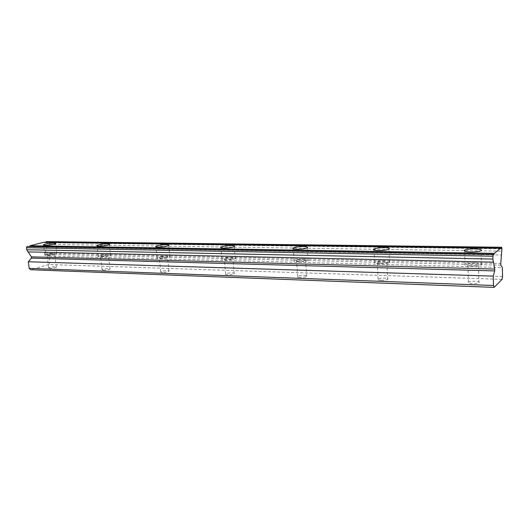 <?xml version="1.0" encoding="UTF-8"?>
<svg xmlns="http://www.w3.org/2000/svg" width="529" height="529" viewBox="0 0 529 529"><rect width="100%" height="100%" fill="white"/><g stroke="black" fill="none" stroke-linecap="round" stroke-linejoin="round"><path stroke-width="0.4" stroke-dasharray="2.65 1.98" d="M48.113 255.17L46.962 254.76C48.37 254.118 50.566 253.755 53.555 253.682L54.718 254.092C53.317 254.74 51.115 255.097 48.113 255.17M49.799 268.335L48.648 267.872C50.043 267.178 52.232 266.801 55.214 266.742L56.378 267.211C54.983 267.905 52.794 268.282 49.799 268.335M471.842 265.551C468.357 265.373 467.054 264.93 467.927 264.216C469.236 263.64 471.425 263.363 474.493 263.382C477.998 263.548 479.314 263.997 478.441 264.725C477.118 265.3 474.916 265.571 471.842 265.551M472.357 283.623C468.886 283.399 467.59 282.896 468.456 282.116C469.759 281.494 471.941 281.21 474.996 281.263C478.481 281.474 479.796 281.977 478.93 282.77C477.614 283.392 475.426 283.676 472.357 283.623M380.305 263.31C377.508 263.178 376.483 262.801 377.23 262.192C378.559 261.584 380.748 261.286 383.783 261.293C386.6 261.419 387.638 261.789 386.891 262.41C385.548 263.019 383.353 263.316 380.305 263.31M381.164 280.324C378.374 280.152 377.342 279.735 378.083 279.067C379.412 278.413 381.588 278.102 384.616 278.135C387.426 278.3 388.458 278.717 387.717 279.398C386.382 280.053 384.199 280.363 381.164 280.324M299.011 261.313C296.749 261.214 295.929 260.909 296.551 260.394C297.906 259.759 300.095 259.441 303.117 259.435C305.392 259.527 306.225 259.838 305.603 260.361C304.241 260.989 302.039 261.306 299.011 261.313M300.122 277.394C297.867 277.262 297.047 276.912 297.662 276.35C299.011 275.669 301.186 275.338 304.201 275.351C306.476 275.477 307.303 275.827 306.688 276.396C305.332 277.077 303.143 277.414 300.122 277.394M226.319 259.534C224.488 259.461 223.827 259.21 224.322 258.78C225.698 258.132 227.893 257.795 230.909 257.768C232.76 257.841 233.428 258.092 232.925 258.529C231.55 259.177 229.348 259.514 226.319 259.534M227.635 274.769C225.81 274.67 225.142 274.386 225.638 273.916C227.001 273.215 229.189 272.865 232.198 272.865C234.043 272.957 234.711 273.242 234.215 273.718C232.846 274.419 230.651 274.769 227.635 274.769M160.942 257.934C159.447 257.874 158.905 257.669 159.302 257.312C160.69 256.664 162.892 256.314 165.901 256.267C167.409 256.327 167.964 256.532 167.561 256.889C166.172 257.544 163.964 257.894 160.942 257.934M162.416 272.409C160.922 272.336 160.373 272.098 160.77 271.714C162.145 271.007 164.34 270.643 167.343 270.617C168.85 270.696 169.399 270.927 169.002 271.317C167.62 272.032 165.425 272.395 162.416 272.409M101.826 256.486L100.464 255.983C101.859 255.328 104.061 254.971 107.063 254.912L108.445 255.421C107.043 256.069 104.841 256.426 101.826 256.486M103.419 270.279L102.051 269.704C103.439 269.003 105.628 268.626 108.624 268.587L110.012 269.162C108.624 269.869 106.428 270.24 103.419 270.279M55.056 253.272C50.407 253.391 46.988 253.946 44.806 254.952C44.416 255.322 45.011 255.533 46.585 255.586C51.253 255.474 54.679 254.912 56.867 253.913C57.258 253.536 56.656 253.318 55.056 253.272M475.221 262.787C470.453 262.761 467.054 263.191 465.017 264.083C463.655 265.194 465.685 265.882 471.094 266.16C475.888 266.199 479.314 265.77 481.37 264.877C482.726 263.74 480.676 263.045 475.221 262.787M384.735 260.737C380.014 260.731 376.622 261.2 374.545 262.139C373.388 263.085 374.982 263.667 379.326 263.872C384.074 263.892 387.493 263.429 389.582 262.483C390.746 261.511 389.126 260.936 384.735 260.737M304.241 258.919C299.546 258.932 296.141 259.428 294.031 260.413C293.073 261.214 294.349 261.69 297.853 261.848C302.575 261.835 305.993 261.339 308.116 260.361C309.081 259.541 307.792 259.065 304.241 258.919M232.171 257.286C227.483 257.325 224.071 257.848 221.935 258.853C221.155 259.521 222.187 259.911 225.03 260.03C229.738 259.997 233.17 259.474 235.312 258.469C236.099 257.788 235.055 257.392 232.171 257.286M167.263 255.811C162.582 255.877 159.163 256.42 157.007 257.438C156.386 257.993 157.232 258.311 159.553 258.403C164.255 258.337 167.686 257.795 169.849 256.783C170.477 256.221 169.617 255.897 167.263 255.811M108.498 254.482C103.829 254.575 100.411 255.13 98.242 256.142C97.746 256.598 98.454 256.856 100.358 256.929C105.046 256.836 108.478 256.287 110.654 255.269C111.156 254.806 110.435 254.548 108.498 254.482M502.081 279.372L48.827 264.513L30.702 269.737M29.498 246.402L28.586 246.745L27.607 246.375M45.421 242.355L44.535 242.705L43.59 242.335M46.413 241.621L47.253 242.434L47.504 244.398L502.008 251.163M48.827 264.513L49.819 262.477L48.999 256.049L45.421 254.33L45.091 253.153L47.504 244.398M502.55 276.488L49.819 262.477M501.948 248.412L47.253 242.434M46.631 247.122L501.565 255.011M45.091 253.153L500.758 263.521M48.999 256.049L502.358 267.502M500.87 265.168L45.421 254.33M48.648 267.872L46.962 254.76M468.456 282.116L467.927 264.216M378.083 279.067L377.23 262.192M297.662 276.35L296.551 260.394M225.638 273.916L224.322 258.78M160.77 271.714L159.302 257.312M102.051 269.704L100.464 255.983M44.806 254.952L43.537 245.106M465.017 264.083L464.634 251.235M374.545 262.139L373.924 249.966M294.031 260.413L293.218 248.815M221.935 258.853L220.963 247.757M157.007 257.438L155.916 246.798M98.242 256.142L97.052 245.919M56.378 267.211L54.718 254.092M478.93 282.77L478.441 264.725M387.717 279.398L386.891 262.41M306.688 276.396L305.603 260.361M234.215 273.718L232.925 258.529M169.002 271.317L167.561 256.889M110.012 269.162L108.445 255.421M28.586 246.745L493.736 254.786M44.535 242.705L500.745 248.828M56.867 253.913L55.578 243.704M481.37 264.877L481 250.759M389.582 262.483L388.947 249.212M308.116 260.361L307.276 247.837M235.312 258.469L234.321 246.62M169.849 256.783L168.731 245.535M110.654 255.269L109.443 244.57"/><path stroke-width="0.79" d="M493.107 254.469L27.072 246.507L26.45 247.724L26.721 249.748L492.876 259.084L494.741 269.069L31.39 256.849L31.37 258.145L28.315 261.756L29.194 268.375L30.702 269.737L494.126 287.379L502.081 279.372L502.55 276.488L502.358 267.502L500.87 265.168L500.758 263.521L501.948 248.412L501.611 247.274L500.778 248.828L500.381 248.319L494.423 253.358L493.769 254.786L493.107 254.469L492.876 259.084M26.721 249.748L31.39 256.849M53.773 243.122C49.118 243.267 45.686 243.803 43.49 244.742C43.1 245.086 43.689 245.277 45.269 245.317C49.944 245.178 53.383 244.643 55.578 243.704C55.975 243.353 55.373 243.161 53.773 243.122M474.83 248.888C470.05 248.894 466.644 249.311 464.601 250.151C463.232 251.182 465.262 251.804 470.684 252.016C475.492 252.016 478.93 251.599 481 250.759C482.362 249.708 480.306 249.086 474.83 248.888M384.094 247.645C379.359 247.671 375.954 248.121 373.871 249.007C372.707 249.886 374.301 250.409 378.658 250.567C383.413 250.548 386.844 250.098 388.947 249.212C390.111 248.313 388.498 247.79 384.094 247.645M303.401 246.54C298.693 246.587 295.275 247.069 293.159 247.989C292.193 248.729 293.463 249.159 296.981 249.278C301.715 249.238 305.147 248.756 307.276 247.837C308.248 247.083 306.959 246.653 303.401 246.54M231.173 245.555C226.472 245.621 223.053 246.13 220.904 247.069C220.117 247.691 221.148 248.041 223.998 248.134C228.72 248.068 232.158 247.559 234.321 246.62C235.107 245.992 234.063 245.635 231.173 245.555M166.146 244.662C161.457 244.755 158.026 245.284 155.857 246.23C155.228 246.745 156.075 247.03 158.402 247.096C163.111 247.01 166.556 246.488 168.731 245.535C169.366 245.013 168.5 244.722 166.146 244.662M107.288 243.856C102.613 243.975 99.181 244.51 96.999 245.456C96.503 245.879 97.204 246.117 99.115 246.164C103.81 246.051 107.255 245.516 109.443 244.57C109.946 244.14 109.225 243.902 107.288 243.856M494.741 269.069L494.701 270.914L493.279 276.125L493.497 285.495L494.126 287.379M27.072 246.507L493.345 254.27M500.381 248.319L43.59 242.335L30.041 245.76L29.498 246.402M501.611 247.274L46.413 241.621L45.421 242.355M29.194 268.375L493.497 285.495M30.041 245.76L494.423 253.358M45.911 241.746L501.386 247.46M28.315 261.756L493.279 276.125M28.301 251.91L493.517 262.133M26.45 247.724L492.803 256.215M31.37 258.145L494.701 270.914M43.537 245.106L43.49 244.742M464.634 251.235L464.601 250.151M373.924 249.966L373.871 249.007M293.218 248.815L293.159 247.989M220.963 247.757L220.904 247.069M155.916 246.798L155.857 246.23M97.052 245.919L96.999 245.456"/></g></svg>
